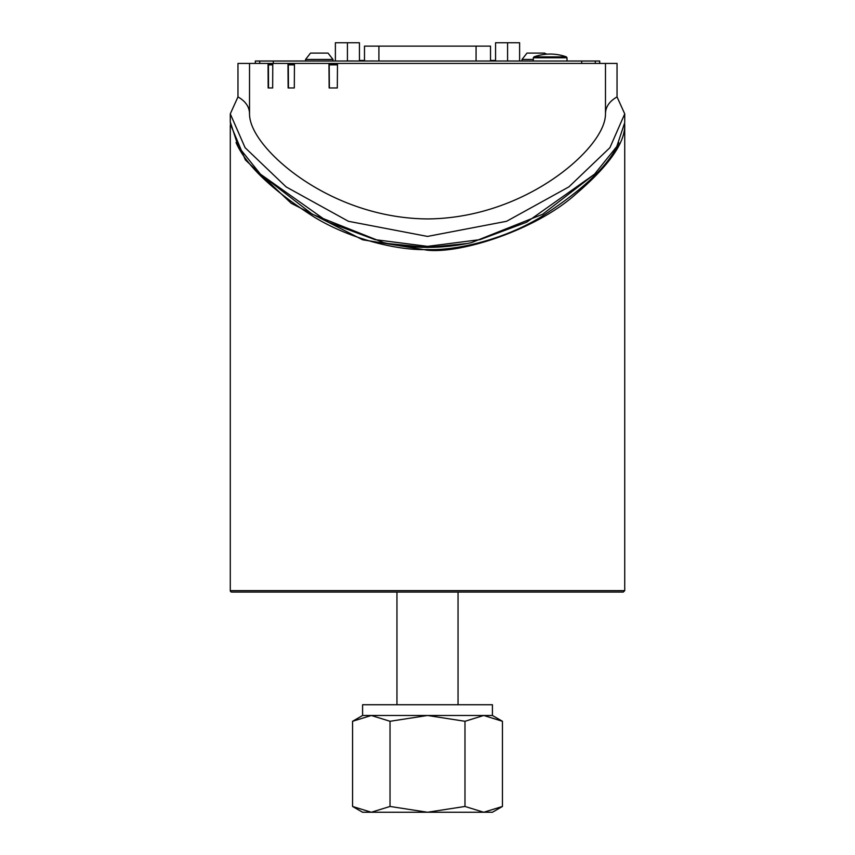 <?xml version="1.0" encoding="UTF-8"?>
<svg xmlns="http://www.w3.org/2000/svg" width="855" height="855" viewBox="0 0 855 855"><rect width="100%" height="100%" fill="white"/><g stroke="black" fill="none" stroke-linecap="round" stroke-linejoin="round"><path stroke-width="1.28" d="M294.441 63.911L289.043 63.911L288.317 64.873L288.445 87.969L294.302 87.969L288.124 87.969L287.985 63.43L268.064 63.43L268.16 87.969L272.67 87.969L268.523 87.969L268.427 64.873L269.272 63.911L272.777 63.911L269.272 63.911M287.985 63.43L337.49 63.43L337.308 87.969L329.367 87.969L329.196 64.873L329.699 63.911L337.479 63.911M337.308 87.969L329.143 87.969L328.961 63.43M495.569 60.438L490.514 60.438M364.487 60.438L359.442 60.438M268.064 63.43L237.968 63.43L237.968 96.904L239.475 97.823C246.122 102.055 249.478 107.399 249.521 113.875C249.521 121.047 252.727 129.329 259.151 138.734C281.99 171.994 347.098 218.292 427.5 218.933C507.913 218.292 573.01 171.994 595.86 138.734C602.283 129.329 605.49 121.047 605.479 113.875C605.532 107.399 608.888 102.055 615.536 97.823L617.043 96.904L624.727 113.875L624.727 122.596L616.786 146.504L594.567 174.164L526.637 222.215L480.05 239.624L427.521 246.368L374.992 239.635L328.395 222.236L260.454 174.174L238.235 146.504L230.284 121.902M237.968 96.904L230.284 113.875L245.086 147.68L286.115 186.892L348.434 221.295L427.5 236.418L506.577 221.295L568.885 186.892L609.914 147.68L624.727 113.875M581.699 63.43L581.689 61.026L273.311 61.026L273.311 63.43M564.76 56.868L533.969 56.868A48.104 48.104 0 0 1 566.363 56.868L564.76 56.868M260.454 174.174L312.385 214.274L383.606 242.649C412.89 248.944 442.153 248.944 471.404 242.649L542.636 214.263L594.567 174.164M467.225 243.515L427.607 247.448L387.988 243.557M352.559 806.457L371.294 812.25L362.595 812.25L352.559 806.457L352.559 721.278L371.294 715.485L427.5 715.485L390.03 721.278L371.294 715.485L362.595 715.485L362.595 704.734L492.416 704.734L492.416 715.485L502.451 721.278L483.716 715.485L492.416 715.485M427.5 715.485L483.716 715.485L464.981 721.278L427.5 715.485M502.451 806.457L492.416 812.25L483.716 812.25L502.451 806.457L502.451 721.278M371.294 812.25L390.03 806.457L427.5 812.25L371.294 812.25M427.5 812.25L464.981 806.457L483.716 812.25L427.5 812.25M390.03 806.457L390.03 721.278M464.981 806.457L464.981 721.278M458.045 592.077L458.045 704.734M618.87 142.753C608.835 165.41 582.757 190.205 540.638 217.17C501.725 240.768 453.77 250.75 427.5 249.532C401.241 250.75 353.286 240.768 314.362 217.17C272.136 190.131 246.026 165.272 236.055 142.593M546.783 54.175L544.475 53.096L526.99 53.096L522.02 59.444L522.02 61.026M305.566 59.444L332.98 59.444L328.021 53.096L310.525 53.096L305.566 59.444L305.566 60.972M519.616 60.972L520.845 61.026M303.418 61.026L308.623 60.972M296.899 61.026L303.14 60.972M295.221 61.026L297.444 60.972M324.676 61.026L327.978 60.972M328.149 60.972L332.884 61.026M325.221 60.972L324.676 60.972M311.84 60.972L310.076 61.026M346.083 60.972L353.35 60.972M314.49 61.026L319.984 60.972M313.197 60.972L314.544 60.972M354.472 61.026L366.218 61.026M320.54 61.026L323.639 61.026M323.083 60.972L323.874 60.972M449.42 61.026L456.271 61.026M365.277 60.972L370.974 61.026M457.532 61.026L463.998 61.026M370.429 60.972L374.362 60.972M465.59 61.026L473.21 61.026M419.976 61.026L437.888 61.026M473.969 61.026L482.252 61.026M605.479 113.875L605.479 63.43L617.043 63.43L617.043 96.904M294.302 87.969L294.451 63.43M272.67 87.969L272.777 63.43M249.521 63.43L249.521 113.875M605.479 63.43L337.49 63.43M581.689 61.026L599.708 61.026L599.708 63.43M495.569 61.026L495.569 42.75L519.616 42.75L519.616 61.026M507.592 61.026L507.592 42.75M490.514 61.026L490.514 46.117L364.487 46.117L364.487 60.972M624.727 590.634L230.284 590.634A1.443 1.443 0 0 0 231.726 592.077L623.284 592.077L624.727 590.634L624.727 125.482M230.305 123.975L245.332 159.874L291.202 203.276L362.648 239.795L427.5 250.226C462.641 253.732 536.865 229.247 575.821 194.096C608.6 166.094 624.898 143.127 624.727 125.183L624.695 123.9M359.442 60.972L359.442 42.75L335.384 42.75L335.384 61.026M347.419 60.972L347.419 42.75M255.303 63.43L255.303 61.026L255.389 63.43M273.311 61.026L255.389 61.026M533.328 61.026L533.328 57.766L567.004 57.766L566.363 56.868M533.328 59.444L522.02 59.444M329.196 64.873L337.479 64.873M288.317 64.873L294.441 64.873M268.427 64.873L272.777 64.873M599.622 63.43L599.622 61.026M595.294 61.026L595.294 63.43M378.904 61.026L378.904 46.117M476.075 60.972L476.075 46.117M259.717 63.43L259.717 61.026M533.328 57.766L533.969 56.868M567.004 61.026L567.004 57.766M362.595 715.485L352.559 721.278M396.955 704.734L396.955 592.077M332.98 59.444L332.98 61.026M230.284 113.875L230.284 122.586M230.284 125.471L230.284 590.634"/></g></svg>
